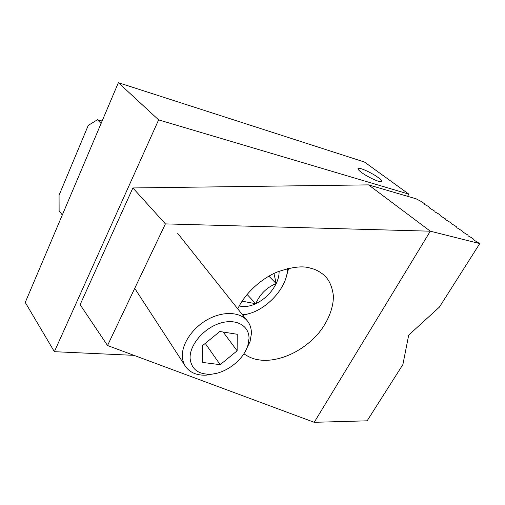 <?xml version="1.0" encoding="UTF-8"?>
<svg xmlns="http://www.w3.org/2000/svg" width="505" height="505" viewBox="0 0 505 505"><rect width="100%" height="100%" fill="white"/><g stroke="black" fill="none" stroke-linecap="round" stroke-linejoin="round"><path stroke-width="0.76" d="M239.181 306.043L243.315 306.611C247.273 306.68 251.414 305.714 255.738 303.72L242.084 301.188M255.738 303.72C264.835 299.225 271.652 292.502 276.197 283.558C266.741 287.414 259.923 294.137 255.738 303.72L247.09 294.434M273.95 273.502L276.197 283.558C278.23 279.271 279.196 275.175 279.101 271.273M242.495 314.817L244.559 314.571C263.364 312.09 284.504 291.391 287.162 272.858L287.56 268.609M242.924 315.36L248.239 313.82M286.101 277.422L288.683 268.351L287.162 272.858M276.197 283.558L268.868 276.166M245.013 351.941L250.051 341.626L251.408 333.628C251.49 328.427 250 324.021 246.945 320.404C239.572 311.755 222.831 311.074 207.681 319.476C192.519 327.814 181.667 343.924 182.374 356.587C182.595 360.595 183.763 364.067 185.884 367.002C190.385 372.816 197.177 375.531 206.255 375.158L215.641 373.511M190.107 358.373C191.357 369.079 198.093 374.363 210.32 374.23C225.666 373.694 243.662 359.863 247.854 345.477L249.009 338.647C249.419 325.643 235.955 318.062 219.732 323.333C203.509 328.414 189.369 345.262 190.107 358.373M202.776 362.464L202.297 345.824L219.827 331.495L237.23 334.278L237.135 350.805L220.205 364.673L202.776 362.464M223.159 332.031L237.135 350.805M205.238 343.413L220.205 364.673M101.069 123.498L97.459 119.736L102.117 121.03M97.459 119.736L88.242 125.429L59.066 195.22L59.117 210.743L62.292 215.016M243.454 315.234L242.968 315.41M368.555 184.874L416.076 198.8L421.675 201.722L424.389 203.685L424.642 204.481L427.735 206.097L429.566 207.416L429.85 208.237L434.818 211.204L435.121 212.043L438.245 213.678L440.133 215.035L440.461 215.894L445.517 218.924L445.871 219.801L450.978 222.857L451.356 223.766L454.55 225.432L456.514 226.846L456.918 227.774L462.119 230.892L462.555 231.845L467.8 234.989L468.261 235.968L471.519 237.672L473.564 239.143L474.056 240.146L479.75 243.606L430.304 231.189L368.555 184.874L132.878 187.948L80.118 304.66L107.521 345.521L165.4 223.892L132.878 187.948M237.748 308.852C245.765 291.978 262.909 277.756 277.371 271.968C292.016 266.88 303.032 265.617 310.417 268.168C315.088 269.146 319.614 271.456 323.989 275.086C329.039 279.606 332.151 286.354 333.319 295.343C333.9 307.798 327.467 323.566 316.067 336.096C294.686 358.114 270.472 361.921 259.179 359.869C254.141 359.339 249.041 357.313 243.883 353.803M165.4 223.892L430.304 231.189L314.217 422.313L367.135 420.816L402.889 364.553L408.697 335.118L439.394 307.109L479.75 243.606M314.217 422.313L107.521 345.521M378.163 177.526C371.819 172.786 359.326 167.111 358.121 168.462C357.559 169.011 358.645 170.311 361.384 172.375C367.653 177.141 380.486 182.968 381.61 181.585C382.178 181.005 381.029 179.654 378.163 177.526M407.56 196.306L408.835 194.128L158.627 119.881L54.376 351.682L133.976 355.35M408.835 194.128L364.44 162.023L118.366 82.687L25.25 302.438L54.376 351.682M158.627 119.881L118.366 82.687M244.559 314.571L242.728 315.107M134.721 288.355L184.912 365.513M247.854 345.477L250.051 341.626M210.32 374.23L206.255 375.158M177.728 233.411L246.945 320.404M371.244 178.271L366.308 175.595"/></g></svg>
